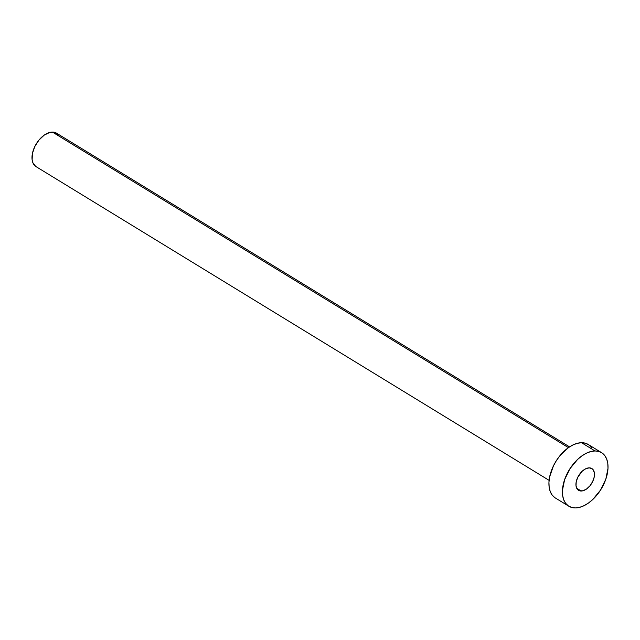 <?xml version="1.0" encoding="UTF-8"?>
<svg xmlns="http://www.w3.org/2000/svg" width="640" height="640" viewBox="0 0 640 640"><rect width="100%" height="100%" fill="white"/><g stroke="black" fill="none" stroke-linecap="round" stroke-linejoin="round"><path stroke-width="0.96" d="M581.224 491.016A12.752 7.568 -58.6 0 1 578.552 490.32A12.752 7.568 -58.6 0 1 577.672 477.48A12.752 7.568 -58.6 0 1 589.192 467.864L585.688 468.784L582.104 471.32L577.776 477.272L576.216 481.792L576.032 485.952L577.24 489.12L579.664 490.808L582.928 490.776L586.544 489.016L589.952 485.792L592.64 481.608L594.192 477.096L594.384 472.936L593.176 469.768L592.096 468.712L589.192 467.864A12.752 7.568 -58.6 0 1 591.864 468.56A12.752 7.568 -58.6 0 1 592.744 481.4A12.752 7.568 -58.6 0 1 581.224 491.016L576.72 488.264L581.224 491.016M569.56 446.872L56.48 133.136A19.624 11.64 121.4 0 0 52.376 132.064L568.448 447.632L572.912 444.968L577.336 443.304L581.544 442.712L595.016 450.952A31.392 18.632 -58.6 0 1 601.584 452.656A31.392 18.632 -58.6 0 1 603.752 484.264A31.392 18.632 -58.6 0 1 575.4 507.936A31.392 18.632 -58.6 0 1 568.832 506.224A31.392 18.632 -58.6 0 1 566.664 474.616A31.392 18.632 -58.6 0 1 595.016 450.952L581.544 442.712A31.392 18.632 121.4 0 0 553.192 466.376A31.392 18.632 121.4 0 0 555.352 497.984L568.832 506.224M601.584 452.656L588.112 444.416A31.392 18.632 121.4 0 0 581.544 442.712L585.376 443.216L588.68 444.792L591.336 447.384M554.784 497.616L552.128 495.016L550.224 491.512L549.152 487.224L548.944 482.312L549.608 476.984L553.44 465.864L556.448 460.512L560.048 455.56L568.44 447.64L52.376 132.064A19.624 11.64 121.4 0 0 34.656 146.856A19.624 11.64 121.4 0 0 36.008 166.616L549.088 480.352M595.016 450.952L598.848 451.456L602.16 453.032L604.816 455.624L606.712 459.136L607.792 463.424L608 468.328L605.816 479.216L600.488 490.136L592.84 499.432L588.496 503.008L584.032 505.68L579.608 507.344L575.4 507.936L571.568 507.432L568.256 505.848L565.6 503.256L563.696 499.752L562.624 495.456L562.416 490.552L564.6 479.672L569.928 468.744L577.576 459.456L581.92 455.88L586.384 453.208L590.808 451.544L595.016 450.952M35.648 166.384L32.8 162.568L32.128 159.888L32.416 153.488L34.808 146.536L38.944 140.096L44.192 135.144L49.744 132.44L54.768 132.384L58.496 134.992"/></g></svg>
